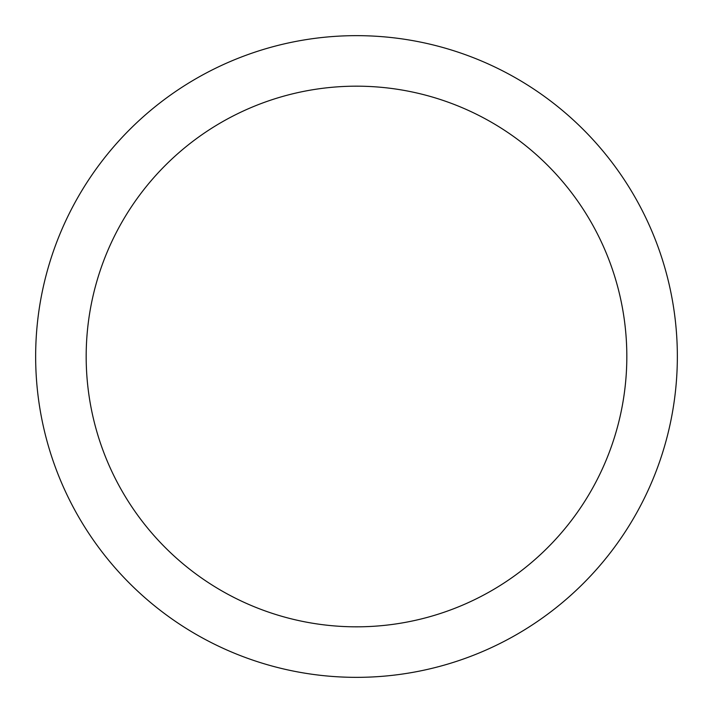 <?xml version="1.0" encoding="UTF-8"?>
<svg xmlns="http://www.w3.org/2000/svg" width="713" height="713" viewBox="0 0 713 713"><rect width="100%" height="100%" fill="white"/><g stroke="black" fill="none" stroke-linecap="round" stroke-linejoin="round"><path stroke-width="1.07" d="M356.5 677.35A320.85 320.85 0 0 1 35.65 356.5A320.85 320.85 0 0 1 356.5 35.65A320.85 320.85 0 0 1 677.35 356.5A320.85 320.85 0 0 1 356.5 677.35M356.5 86.175A270.325 270.325 0 0 1 626.825 356.5A270.325 270.325 0 0 1 356.5 626.825A270.325 270.325 0 0 1 86.175 356.5A270.325 270.325 0 0 1 356.5 86.175"/></g></svg>
